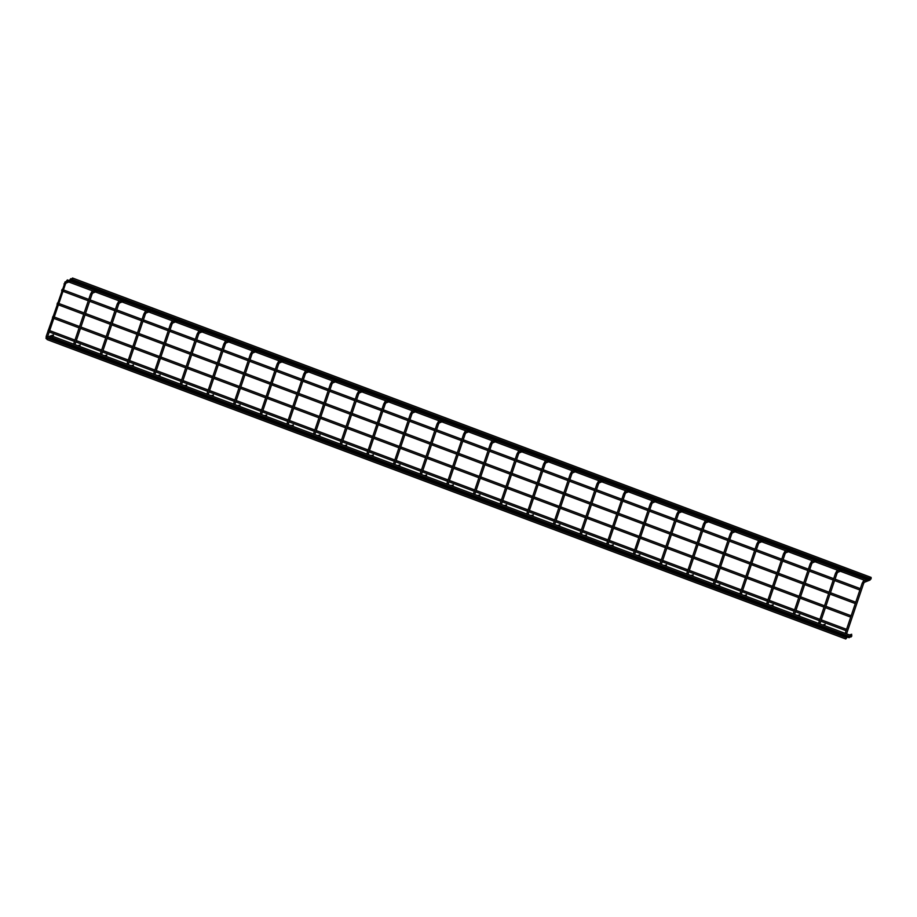 <?xml version="1.0" encoding="UTF-8"?>
<svg xmlns="http://www.w3.org/2000/svg" width="917" height="917" viewBox="0 0 917 917"><rect width="100%" height="100%" fill="white"/><g stroke="black" fill="none" stroke-linecap="round" stroke-linejoin="round"><path stroke-width="1.38" d="M72.397 279.387L71.813 280.797L71.904 279.398L65.267 281.84A0.722 0.699 -110.3 0 0 65.29 283.204A0.722 0.699 -110.3 0 0 65.772 283.204L71.813 280.797M53.461 335.026L53.117 336.344L52.991 335.026L46.446 337.445A0.722 0.699 69.7 0 0 46.469 338.797A0.722 0.699 69.7 0 0 46.95 338.797L46.137 336.539L65.267 281.84M870.657 578.638L870.073 580.037L870.153 578.638L863.516 581.091A0.722 0.699 -110.3 0 0 863.539 582.444A0.722 0.699 -110.3 0 0 864.02 582.444L870.073 580.037M851.71 634.277L851.377 635.584L851.71 634.277L849.383 634.954M52.28 336.149L851.893 635.894L850.907 637.074L52.28 337.697L52.28 336.149L52.315 337.697M61.622 290.781L62.081 289.417M850.162 636.524L849.188 637.705L50.573 338.327L50.573 336.791L50.595 338.327M52.154 337.376L50.573 336.791M871.093 578.925L871.127 577.412L72.523 278.023L71.973 279.376M71.56 279.204L72.5 278.034M69.841 279.834L70.792 278.665L70.254 280.006M869.431 579.578L869.408 578.042M70.792 278.665L71.641 278.974M99.047 289.382L98.463 290.781L98.555 289.382L91.918 291.835A0.722 0.699 -110.3 0 0 91.941 293.199A0.722 0.699 -110.3 0 0 92.422 293.199L98.463 290.781M80.111 345.021L79.779 346.328L80.111 345.021L77.785 345.698M125.709 299.378L125.125 300.776L125.205 299.378L118.568 301.831A0.722 0.699 -110.3 0 0 118.591 303.183A0.722 0.699 -110.3 0 0 119.072 303.183L125.125 300.776M106.762 355.017L106.429 356.323L106.762 355.017L104.435 355.693M152.36 309.361L151.775 310.771L151.867 309.373L145.218 311.814A0.722 0.699 -110.3 0 0 145.241 313.178A0.722 0.699 -110.3 0 0 145.723 313.178L151.775 310.771M133.412 365L133.08 366.319L133.412 365L131.085 365.688M179.01 319.357L178.425 320.755L178.517 319.357L171.88 321.81A0.722 0.699 -110.3 0 0 171.903 323.174A0.722 0.699 -110.3 0 0 172.373 323.174L178.425 320.755M160.062 374.996L159.73 376.302L160.062 374.996L157.735 375.672M205.66 329.352L205.076 330.75L205.167 329.352L198.53 331.805A0.722 0.699 -110.3 0 0 198.553 333.158A0.722 0.699 -110.3 0 0 199.035 333.158L205.076 330.75M186.724 384.991L186.392 386.298L186.724 384.991L184.397 385.667M232.31 339.336L231.737 340.746L231.818 339.347L225.181 341.789A0.722 0.699 -110.3 0 0 225.204 343.153A0.722 0.699 -110.3 0 0 225.685 343.153L231.737 340.746M213.374 394.975L213.042 396.293L213.374 394.975L211.048 395.663M258.972 349.331L258.388 350.73L258.468 349.331L251.831 351.784A0.722 0.699 -110.3 0 0 251.854 353.148A0.722 0.699 -110.3 0 0 252.335 353.148L258.388 350.73M240.025 404.97L239.692 406.277L240.025 404.97L237.698 405.646M285.623 359.326L285.038 360.725L285.13 359.326L278.493 361.779A0.722 0.699 -110.3 0 0 278.504 363.132A0.722 0.699 -110.3 0 0 278.986 363.132L285.038 360.725M266.675 414.965L266.343 416.272L266.675 414.965L264.348 415.642M312.273 369.31L311.688 370.72L311.78 369.322L305.143 371.763A0.722 0.699 -110.3 0 0 305.166 373.127A0.722 0.699 -110.3 0 0 305.648 373.127L311.688 370.72M293.337 424.949L292.993 426.267L293.337 424.949L291.01 425.637M338.923 379.306L338.339 380.704L338.43 379.306L331.794 381.759A0.722 0.699 -110.3 0 0 331.816 383.123A0.722 0.699 -110.3 0 0 332.298 383.123L338.339 380.704M319.987 434.945L319.655 436.251L319.987 434.945L317.66 435.621M365.585 389.301L365 390.699L365.081 389.301L358.444 391.754A0.722 0.699 -110.3 0 0 358.467 393.106A0.722 0.699 -110.3 0 0 358.948 393.106L365 390.699M346.637 444.94L346.305 446.247L346.637 444.94L344.311 445.616M392.235 399.285L391.651 400.695L391.742 399.296L385.094 401.738A0.722 0.699 -110.3 0 0 385.117 403.102A0.722 0.699 -110.3 0 0 385.598 403.102L391.651 400.695M373.288 454.924L372.955 456.242L373.288 454.924L370.961 455.611M418.886 409.28L418.301 410.678L418.393 409.28L411.756 411.733A0.722 0.699 -110.3 0 0 411.779 413.097A0.722 0.699 -110.3 0 0 412.26 413.097L418.301 410.678M399.938 464.919L399.606 466.226L399.938 464.919L397.611 465.595M445.536 419.275L444.951 420.674L445.043 419.275L438.406 421.728A0.722 0.699 -110.3 0 0 438.429 423.081A0.722 0.699 -110.3 0 0 438.911 423.081L444.951 420.674M426.6 474.914L426.267 476.221L426.6 474.914L424.273 475.591M472.186 429.259L471.613 430.669L471.693 429.271L465.057 431.712A0.722 0.699 -110.3 0 0 465.079 433.076A0.722 0.699 -110.3 0 0 465.561 433.076L471.613 430.669M453.25 484.898L452.918 486.216L453.25 484.898L450.923 485.586M498.848 439.254L498.263 440.653L498.355 439.254L491.707 441.707A0.722 0.699 -110.3 0 0 491.73 443.06A0.722 0.699 -110.3 0 0 492.211 443.071L498.263 440.653M479.9 494.893L479.568 496.2L479.9 494.893L477.574 495.57M525.498 449.25L524.914 450.648L525.005 449.25L518.369 451.703A0.722 0.699 -110.3 0 0 518.392 453.055A0.722 0.699 -110.3 0 0 518.862 453.055L524.914 450.648M506.551 504.889L506.218 506.195L506.551 504.889L504.224 505.565M552.149 459.234L551.564 460.643L551.656 459.234L545.019 461.687A0.722 0.699 -110.3 0 0 545.042 463.051A0.722 0.699 -110.3 0 0 545.523 463.051L551.564 460.643M533.213 514.873L532.869 516.191L533.213 514.873L530.886 515.56M578.799 469.229L578.214 470.627L578.306 469.229L571.669 471.682A0.722 0.699 -110.3 0 0 571.692 473.034A0.722 0.699 -110.3 0 0 572.174 473.046L578.214 470.627M559.863 524.868L559.53 526.175L559.863 524.868L557.536 525.544M605.461 479.224L604.876 480.623L604.956 479.224L598.32 481.677A0.722 0.699 -110.3 0 0 598.342 483.03A0.722 0.699 -110.3 0 0 598.824 483.03L604.876 480.623M586.513 534.863L586.181 536.17L586.513 534.863L584.186 535.539M632.111 489.208L631.526 490.618L631.618 489.208L624.981 491.661A0.722 0.699 -110.3 0 0 624.993 493.025A0.722 0.699 -110.3 0 0 625.474 493.025L631.526 490.618M613.164 544.847L612.831 546.165L613.164 544.847L610.837 545.535M658.761 499.203L658.177 500.602L658.268 499.203L651.632 501.656A0.722 0.699 -110.3 0 0 651.655 503.009A0.722 0.699 -110.3 0 0 652.136 503.02L658.177 500.602M639.825 554.842L639.481 556.149L639.825 554.842L637.487 555.519M685.412 509.199L684.827 510.597L684.919 509.199L678.282 511.652A0.722 0.699 -110.3 0 0 678.305 513.004A0.722 0.699 -110.3 0 0 678.786 513.004L684.827 510.597M666.476 564.838L666.143 566.144L666.476 564.838L664.149 565.514M712.073 519.182L711.489 520.581L711.569 519.182L704.932 521.635A0.722 0.699 -110.3 0 0 704.955 522.999A0.722 0.699 -110.3 0 0 705.437 522.999L711.489 520.581M693.126 574.821L692.793 576.14L693.126 574.821L690.799 575.509M738.724 529.178L738.139 530.576L738.231 529.178L731.583 531.631A0.722 0.699 -110.3 0 0 731.606 532.983A0.722 0.699 -110.3 0 0 732.087 532.995L738.139 530.576M719.776 584.817L719.444 586.123L719.776 584.817L717.449 585.493M765.374 539.162L764.789 540.572L764.881 539.173L758.244 541.626A0.722 0.699 -110.3 0 0 758.267 542.979A0.722 0.699 -110.3 0 0 758.737 542.979L764.789 540.572M746.427 594.812L746.094 596.119L746.427 594.812L744.1 595.488M792.024 549.157L791.44 550.555L791.531 549.157L784.895 551.61A0.722 0.699 -110.3 0 0 784.918 552.974A0.722 0.699 -110.3 0 0 785.399 552.974L791.44 550.555M773.088 604.796L772.756 606.114L773.088 604.796L770.761 605.484M818.675 559.152L818.102 560.551L818.182 559.152L811.545 561.605A0.722 0.699 -110.3 0 0 811.568 562.958A0.722 0.699 -110.3 0 0 812.049 562.969L818.102 560.551M799.739 614.791L799.406 616.098L799.739 614.791L797.412 615.467M843.995 568.643L843.411 570.042L843.502 568.643L836.866 571.096A0.722 0.699 -110.3 0 0 836.889 572.449A0.722 0.699 -110.3 0 0 837.37 572.46L843.411 570.042M825.059 624.282L824.727 625.589L825.059 624.282L822.732 624.958M47.168 338.052L846.746 637.796L845.761 638.977L47.134 339.588L47.145 338.052L47.168 339.588M66.414 281.106L67.365 279.926L66.826 281.267M866.003 580.851L865.98 579.303L842.585 570.534M67.365 279.926L68.913 280.499M57.037 304.341L57.473 302.954M52.452 317.901L52.888 316.514M47.856 331.461L48.292 330.074M46.137 336.539L47.512 336.998L65.325 284.385L63.949 283.926M846.563 633.899L863.573 583.636L862.198 583.166L863.516 581.091M845.589 636.352L844.706 636.685A0.722 0.699 69.7 0 0 844.397 636.914M74.965 344.643L91.975 294.38L90.6 293.91L91.918 291.835M73.979 347.107L73.096 347.428A0.722 0.699 69.7 0 0 72.787 347.658M101.615 354.638L118.625 304.375L117.25 303.905L118.568 301.831M100.641 357.091L99.758 357.424A0.722 0.699 69.7 0 0 99.449 357.653M128.265 364.622L145.276 314.359L143.9 313.901L145.218 311.814M127.291 367.087L126.408 367.408A0.722 0.699 69.7 0 0 126.099 367.637M154.916 374.617L171.938 324.354L170.562 323.884L171.88 321.81M153.941 377.082L153.059 377.403A0.722 0.699 69.7 0 0 152.749 377.632M181.577 384.613L198.588 334.35L197.212 333.88L198.53 331.805M180.592 387.066L179.709 387.398A0.722 0.699 69.7 0 0 179.4 387.627M208.228 394.597L225.238 344.333L223.863 343.875L225.181 341.789M207.253 397.061L206.359 397.382A0.722 0.699 69.7 0 0 206.061 397.611M234.878 404.592L251.888 354.329L250.513 353.859L251.831 351.784M233.904 407.056L233.021 407.377A0.722 0.699 69.7 0 0 232.712 407.607M261.528 414.587L278.539 364.324L277.175 363.854L278.493 361.779M260.554 417.04L259.671 417.373A0.722 0.699 69.7 0 0 259.362 417.602M288.179 424.571L305.201 374.308L303.825 373.849L305.143 371.763M287.204 427.035L286.322 427.356A0.722 0.699 69.7 0 0 286.012 427.586M314.84 434.566L331.851 384.303L330.475 383.833L331.794 381.759M313.866 437.031L312.972 437.352A0.722 0.699 69.7 0 0 312.663 437.581M341.491 444.562L358.501 394.299L357.126 393.829L358.444 391.754M340.516 447.015L339.634 447.347A0.722 0.699 69.7 0 0 339.324 447.576M368.141 454.545L385.151 404.282L383.787 403.824L385.094 401.738M367.167 457.01L366.284 457.331A0.722 0.699 69.7 0 0 365.975 457.56M394.791 464.541L411.813 414.278L410.438 413.808L411.756 411.733M393.817 467.005L392.935 467.326A0.722 0.699 69.7 0 0 392.625 467.555M421.453 474.536L438.464 424.273L437.088 423.803L438.406 421.728M420.467 476.989L419.585 477.321A0.722 0.699 69.7 0 0 419.275 477.551M448.104 484.52L465.114 434.257L463.738 433.798L465.057 431.712M447.129 486.984L446.235 487.305A0.722 0.699 69.7 0 0 445.937 487.535M474.754 494.515L491.764 444.252L490.389 443.782L491.707 441.707M473.78 496.98L472.897 497.301A0.722 0.699 69.7 0 0 472.587 497.53M501.404 504.51L518.426 454.247L517.05 453.777L518.369 451.703M500.43 506.963L499.547 507.296A0.722 0.699 69.7 0 0 499.238 507.525M528.054 514.494L545.076 464.231L543.701 463.773L545.019 461.687M527.08 516.959L526.198 517.28A0.722 0.699 69.7 0 0 525.888 517.509M554.716 524.49L571.727 474.227L570.351 473.757L571.669 471.682M553.742 526.954L552.848 527.275A0.722 0.699 69.7 0 0 552.55 527.504M581.367 534.485L598.377 484.222L597.001 483.752L598.32 481.677M580.392 536.938L579.51 537.27A0.722 0.699 69.7 0 0 579.2 537.5M608.017 544.469L625.027 494.206L623.663 493.747L624.981 491.661M607.043 546.933L606.16 547.254A0.722 0.699 69.7 0 0 605.85 547.483M634.667 554.464L651.689 504.201L650.313 503.731L651.632 501.656M633.693 556.928L632.81 557.249A0.722 0.699 69.7 0 0 632.501 557.479M661.329 564.459L678.339 514.196L676.964 513.726L678.282 511.652M660.343 566.912L659.461 567.245A0.722 0.699 69.7 0 0 659.151 567.474M687.979 574.443L704.99 524.18L703.614 523.722L704.932 521.635M687.005 576.908L686.122 577.229A0.722 0.699 69.7 0 0 685.813 577.458M714.63 584.438L731.64 534.175L730.264 533.705L731.583 531.631M713.655 586.891L712.773 587.224A0.722 0.699 69.7 0 0 712.463 587.453M741.28 594.434L758.302 544.159L756.926 543.701L758.244 541.626M740.306 596.887L739.423 597.219A0.722 0.699 69.7 0 0 739.113 597.448M767.93 604.418L784.952 554.155L783.577 553.696L784.895 551.61M766.956 606.882L766.073 607.203A0.722 0.699 69.7 0 0 765.764 607.432M794.592 614.413L811.602 564.15L810.227 563.68L811.545 561.605M793.618 616.866L792.724 617.198A0.722 0.699 69.7 0 0 792.426 617.428M819.913 623.904L836.923 573.641L835.547 573.171L836.866 571.096M818.938 626.368L818.044 626.689A0.722 0.699 69.7 0 0 817.746 626.919M65.325 284.385L65.932 283.112M47.512 336.998L47.294 337.915M52.12 336.894L51.49 337.124M50.412 337.525L48.062 338.384M863.573 583.636L864.181 582.352M847.663 637.132L846.322 637.636M845.199 633.383L862.198 583.166M844.133 636.811L844.351 635.894M860.341 588.645L835.055 579.166M833.691 578.661L809.734 569.675M808.37 569.17L783.084 559.679M781.72 559.175L756.422 549.696M755.069 549.18L729.772 539.7M728.419 539.196L703.121 529.705M701.757 529.201L676.471 519.721M675.107 519.205L649.809 509.726M648.457 509.222L623.159 499.731M621.806 499.226L596.508 489.747M595.144 489.231L569.858 479.751M568.494 479.247L543.208 469.756M541.844 469.252L516.546 459.772M515.194 459.257L489.896 449.777M488.532 449.273L463.245 439.782M461.881 439.277L436.595 429.798M435.231 429.282L409.933 419.803M408.581 419.298L383.283 409.807M381.93 409.303L356.633 399.823M355.269 399.308L329.982 389.828M328.618 389.324L303.321 379.844M301.968 379.329L276.67 369.849M275.318 369.333L250.02 359.854M248.656 359.349L223.37 349.87M222.006 349.354L196.719 339.875M195.355 339.359L170.058 329.879M168.705 329.375L143.407 319.895M142.055 319.38L116.757 309.9M115.393 309.384L90.107 299.905M88.743 299.4L63.445 289.921M859.882 590.021L834.585 580.541M833.232 580.037L809.264 571.05M807.911 570.546L782.614 561.055M781.25 560.551L755.963 551.071M754.599 550.555L729.302 541.076M727.949 540.572L702.651 531.081M701.299 530.576L676.001 521.097M674.637 520.581L649.351 511.101M647.987 510.597L622.7 501.106M621.336 500.602L596.039 491.122M594.686 490.606L569.388 481.127M568.036 480.623L542.738 471.132M541.374 470.627L516.088 461.148M514.724 460.632L489.426 451.153M488.073 450.648L462.776 441.157M461.423 440.653L436.125 431.173M434.761 430.658L409.475 421.178M408.111 420.674L382.825 411.183M381.461 410.678L356.163 401.199M354.81 400.683L329.512 391.204M328.16 390.699L302.862 381.208M301.498 380.704L276.212 371.225M274.848 370.709L249.55 361.229M248.198 360.725L222.9 351.234M221.547 350.73L196.249 341.25M194.885 340.734L169.599 331.255M168.235 330.75L142.949 321.259M141.585 320.755L116.287 311.276M114.934 310.76L89.637 301.28M88.284 300.776L62.986 291.297M870.233 578.616L844.328 568.895M843.583 568.62L819.007 559.404M818.262 559.129L792.345 549.421M791.6 549.134L765.695 539.425M764.95 539.15L739.045 529.43M738.3 529.155L712.394 519.446M711.649 519.16L685.733 509.451M684.988 509.176L659.082 499.456M658.337 499.18L632.432 489.472M631.687 489.185L605.782 479.476M605.037 479.201L579.131 469.481M578.386 469.206L552.47 459.497M551.725 459.211L525.819 449.502M525.074 449.227L499.169 439.518M498.424 439.232L472.519 429.523M471.774 429.248L445.857 419.527M445.112 419.252L419.207 409.544M418.461 409.257L392.556 399.548M391.811 399.273L365.906 389.553M365.161 389.278L339.244 379.569M338.511 379.283L312.594 369.574M311.849 369.299L285.944 359.579M285.198 359.304L259.293 349.595M258.548 349.308L232.643 339.599M231.898 339.324L205.981 329.604M205.236 329.329L179.331 319.62M178.586 319.334L152.68 309.625M151.935 309.35L126.03 299.63M125.285 299.355L99.368 289.646M98.635 289.359L72.718 279.651M868.514 579.246L843.938 570.03M841.863 569.251L818.617 560.539M816.543 559.76L791.967 550.544M789.881 549.764L765.305 540.56M763.231 539.781L738.655 530.565M736.58 529.785L712.005 520.569M709.93 519.79L685.354 510.586M683.268 509.806L658.693 500.59M656.618 499.811L632.042 490.595M629.968 489.816L605.392 480.611M603.317 479.832L578.742 470.616M576.667 469.836L552.091 460.621M550.005 459.853L525.43 450.637M523.355 449.857L498.779 440.641M496.705 439.862L472.129 430.646M470.054 429.878L445.479 420.662M443.392 419.883L418.817 410.667M416.742 409.888L392.167 400.683M390.092 399.904L365.516 390.688M363.441 389.908L338.866 380.693M336.78 379.913L312.216 370.709M310.129 369.929L285.554 360.713M283.479 359.934L258.903 350.718M256.829 349.939L232.253 340.734M230.178 339.955L205.603 330.739M203.517 329.96L178.941 320.744M176.866 319.964L152.291 310.76M150.216 309.98L125.64 300.765M123.566 299.985L98.99 290.769M96.904 289.99L72.328 280.785M91.975 294.38L92.583 293.108M76.065 347.887L74.713 348.38M73.601 344.139L90.6 293.91M72.523 347.566L72.752 346.637M118.625 304.375L119.233 303.091M102.715 357.871L101.363 358.375M100.251 354.122L117.25 303.905M99.185 357.55L99.403 356.633M145.276 314.359L145.883 313.087M129.366 367.866L128.025 368.359M126.913 364.118L143.9 313.901M125.835 367.545L126.065 366.628M171.938 324.354L172.534 323.082M156.016 377.861L154.675 378.354M153.563 374.113L170.562 323.884M152.486 377.529L152.715 376.612M198.588 334.35L199.195 333.066M182.678 387.845L181.325 388.35M180.213 384.097L197.212 333.88M179.136 387.524L179.365 386.607M225.238 344.333L225.846 343.061M209.328 397.84L207.976 398.333M206.864 394.092L223.863 343.875M205.798 397.519L206.016 396.603M251.888 354.329L252.496 353.056M235.978 407.836L234.637 408.329M233.514 404.088L250.513 353.859M232.448 407.503L232.666 406.586M278.539 364.324L279.146 363.04M262.629 417.82L261.288 418.324M260.176 414.071L277.175 363.854M259.098 417.499L259.328 416.582M305.201 374.308L305.808 373.036M289.291 427.815L287.938 428.308M286.826 424.067L303.825 373.849M285.749 427.494L285.978 426.577M331.851 384.303L332.458 383.031M315.941 437.81L314.588 438.303M313.476 434.062L330.475 383.833M312.399 437.478L312.628 436.561M358.501 394.299L359.109 393.015M342.591 447.794L341.25 448.298M340.127 444.046L357.126 393.829M339.061 447.473L339.279 446.556M385.151 404.282L385.759 403.01M369.242 457.789L367.9 458.282M366.789 454.041L383.787 403.824M365.711 457.468L365.94 456.551M411.813 414.278L412.409 413.005M395.892 467.785L394.551 468.278M393.439 464.036L410.438 413.808M392.361 467.452L392.591 466.535M438.464 424.273L439.071 422.989M422.554 477.768L421.201 478.273M420.089 474.02L437.088 423.803M419.012 477.448L419.241 476.531M465.114 434.257L465.721 432.984M449.204 487.764L447.851 488.257M446.739 484.016L463.738 433.798M445.673 487.443L445.891 486.526M491.764 444.252L492.372 442.98M475.854 497.759L474.513 498.252M473.39 494.011L490.389 443.782M472.324 497.427L472.542 496.51M518.426 454.247L519.022 452.964M502.505 507.743L501.163 508.247M500.052 503.995L517.05 453.777M498.974 507.422L499.203 506.505M545.076 464.231L545.684 462.959M529.166 517.738L527.814 518.231M526.702 513.99L543.701 463.773M525.624 517.417L525.854 516.5M571.727 474.227L572.334 472.943M555.817 527.722L554.464 528.226M553.352 523.985L570.351 473.757M552.275 527.401L552.504 526.484M598.377 484.222L598.984 482.938M582.467 537.717L581.126 538.222M580.002 533.969L597.001 483.752M578.936 537.396L579.154 536.479M625.027 494.206L625.635 492.933M609.117 547.713L607.776 548.206M606.664 543.964L623.663 493.747M605.587 547.392L605.816 546.475M651.689 504.201L652.285 502.917M635.779 557.696L634.426 558.201M633.315 553.96L650.313 503.731M632.237 557.376L632.466 556.459M678.339 514.196L678.947 512.912M662.429 567.692L661.077 568.196M659.965 563.944L676.964 513.726M658.887 567.371L659.117 566.454M704.99 524.18L705.597 522.908M689.08 577.687L687.727 578.18M686.615 573.939L703.614 523.722M685.549 577.366L685.767 576.449M731.64 534.175L732.247 532.892M715.73 587.671L714.389 588.175M713.266 583.923L730.264 533.705M712.2 587.35L712.429 586.433M758.302 544.159L758.898 542.887M742.38 597.666L741.039 598.171M739.927 593.918L756.926 543.701M738.85 597.345L739.079 596.428M784.952 554.155L785.56 552.882M769.042 607.662L767.689 608.154M766.578 603.913L783.577 553.696M765.5 607.341L765.729 606.424M811.602 564.15L812.21 562.866M795.692 617.645L794.34 618.15M793.228 613.897L810.227 563.68M792.162 617.324L792.38 616.407M836.923 573.641L837.53 572.357M821.013 627.136L819.66 627.641M818.549 623.4L835.547 573.171M817.471 626.815L817.7 625.898M865.086 580.507L840.511 571.302M838.425 570.523L815.19 561.812M813.104 561.032L788.528 551.816M786.454 551.037L761.878 541.821M759.803 541.041L735.228 531.837M733.153 531.058L708.577 521.842M706.491 521.062L681.927 511.846M679.841 511.067L655.265 501.863M653.191 501.083L628.615 491.867M626.54 491.088L601.965 481.872M599.89 481.093L575.314 471.888M573.228 471.109L548.653 461.893M546.578 461.113L522.002 451.898M519.928 451.118L495.352 441.914M493.277 441.134L468.702 431.918M466.615 431.139L442.051 421.923M439.965 421.144L415.39 411.939M413.315 411.16L388.739 401.944M386.665 401.165L362.089 391.949M360.014 391.169L335.439 381.965M333.352 381.185L308.777 371.97M306.702 371.19L282.127 361.974M280.052 361.195L255.476 351.99M253.401 351.211L228.826 341.995M226.74 341.216L202.164 332M200.089 331.22L175.514 322.016M173.439 321.237L148.863 312.021M146.789 311.241L122.213 302.025M120.127 301.246L95.563 292.042M93.477 291.262L68.901 282.046M840.511 569.755L817.265 561.032M815.19 560.264L790.614 551.048M788.54 550.269L763.964 541.053M761.889 540.273L737.314 531.058M735.228 530.29L710.652 521.074M708.577 520.294L684.002 511.078M681.927 510.299L657.351 501.095M655.277 500.315L630.701 491.099M628.615 490.32L604.051 481.104M601.965 480.325L577.389 471.12M575.314 470.341L550.739 461.125M548.664 460.345L524.088 451.13M522.014 450.35L497.438 441.146M495.352 440.366L470.776 431.15M468.702 430.371L444.126 421.155M442.051 420.376L417.476 411.171M415.401 410.392L390.825 401.176M388.739 400.397L364.164 391.181M362.089 390.401L337.513 381.197M335.439 380.417L310.863 371.202M308.788 370.422L284.213 361.206M282.127 360.427L257.562 351.222M255.476 350.443L230.901 341.227M228.826 340.448L204.25 331.232M202.176 330.452L177.6 321.248M175.525 320.469L150.95 311.253M148.863 310.473L124.288 301.257M122.213 300.478L97.638 291.274M95.563 290.494L70.987 281.278M855.756 602.205L830.458 592.726M829.106 592.222L805.137 583.235M803.785 582.731L778.487 573.24M777.135 572.735L751.837 563.256M750.473 562.74L725.187 553.26M723.822 552.756L698.525 543.265M697.172 542.761L671.874 533.281M670.522 532.766L645.224 523.286M643.86 522.782L618.574 513.291M617.21 512.786L591.923 503.307M590.559 502.791L565.262 493.312M563.909 492.807L538.611 483.316M537.259 482.812L511.961 473.332M510.597 472.817L485.311 463.337M483.947 462.833L458.649 453.342M457.296 452.838L431.999 443.358M430.646 442.842L405.348 433.363M403.984 432.858L378.698 423.367M377.334 422.863L352.048 413.384M350.684 412.868L325.386 403.388M324.033 402.884L298.736 393.393M297.383 392.889L272.085 383.409M270.721 382.893L245.435 373.414M244.071 372.91L218.773 363.419M217.421 362.914L192.123 353.435M190.77 352.919L165.473 343.439M164.109 342.935L138.822 333.456M137.458 332.94L112.161 323.46M110.808 322.944L85.51 313.465M84.158 312.961L58.86 303.481M855.286 603.581L830 594.101M828.636 593.597L804.679 584.61M803.315 584.095L778.029 574.615M776.665 574.111L751.367 564.631M750.014 564.115L724.717 554.636M723.364 554.12L698.066 544.641M696.702 544.136L671.416 534.657M670.052 534.141L644.754 524.662M643.402 524.146L618.104 514.666M616.751 514.162L591.454 504.682M590.089 504.167L564.803 494.687M563.439 494.183L538.153 484.692M536.789 484.187L511.491 474.708M510.139 474.192L484.841 464.713M483.477 464.208L458.191 454.717M456.826 454.213L431.54 444.734M430.176 444.218L404.878 434.738M403.526 434.234L378.228 424.743M376.876 424.239L351.578 414.759M350.214 414.243L324.927 404.764M323.563 404.259L298.266 394.768M296.913 394.264L271.615 384.785M270.263 384.269L244.965 374.789M243.601 374.285L218.315 364.794M216.951 364.29L191.664 354.81M190.3 354.294L165.003 344.815M163.65 344.311L138.352 334.82M137 334.315L111.702 324.836M110.338 324.32L85.052 314.84M83.688 314.336L58.39 304.845M851.171 615.766L825.873 606.286M824.509 605.782L800.552 596.795M799.188 596.279L773.902 586.8M772.538 586.295L747.252 576.816M745.888 576.3L720.59 566.821M719.237 566.305L693.94 556.825M692.576 556.321L667.289 546.841M665.925 546.326L640.639 536.846M639.275 536.342L613.977 526.851M612.625 526.347L587.327 516.867M585.974 516.351L560.677 506.872M559.313 506.367L534.026 496.876M532.662 496.372L507.365 486.893M506.012 486.377L480.714 476.897M479.362 476.393L454.064 466.902M452.7 466.398L427.414 456.918M426.05 456.402L400.763 446.923M399.399 446.419L374.102 436.928M372.749 436.423L347.451 426.944M346.099 426.428L320.801 416.948M319.437 416.444L294.151 406.953M292.787 406.449L267.489 396.969M266.136 396.453L240.839 386.974M239.486 386.47L214.188 376.979M212.824 376.474L187.538 366.995M186.174 366.479L160.888 357M159.524 356.495L134.226 347.004M132.873 346.5L107.576 337.02M106.223 336.505L80.925 327.025M79.561 326.521L54.275 317.03M850.701 617.141L825.403 607.662M824.051 607.146L800.082 598.171M798.73 597.655L773.432 588.175M772.08 587.671L746.782 578.191M745.418 577.676L720.132 568.196M718.768 567.68L693.47 558.201M692.117 557.696L666.819 548.217M665.467 547.701L640.169 538.222M638.805 537.706L613.519 528.226M612.155 527.722L586.869 518.243M585.505 517.727L560.207 508.247M558.854 507.731L533.556 498.252M532.204 497.748L506.906 488.268M505.542 487.752L480.256 478.273M478.892 477.757L453.594 468.278M452.241 467.773L426.944 458.294M425.591 457.778L400.293 448.298M398.929 447.794L373.643 438.303M372.279 437.799L346.993 428.319M345.629 427.803L320.331 418.324M318.978 417.82L293.681 408.329M292.328 407.824L267.03 398.345M265.666 397.829L240.38 388.35M239.016 387.845L213.718 378.354M212.366 377.85L187.068 368.37M185.715 367.855L160.418 358.375M159.054 357.871L133.767 348.38M132.403 347.875L107.106 338.396M105.753 337.88L80.455 328.401M79.103 327.896L53.805 318.405M846.574 629.326L821.288 619.846M819.924 619.33L795.967 610.355M794.603 609.839L769.306 600.36M767.953 599.856L742.655 590.376M741.303 589.86L716.005 580.381M714.641 579.865L689.355 570.385M687.991 569.881L662.693 560.402M661.34 559.886L636.043 550.406M634.69 549.891L609.392 540.411M608.028 539.907L582.742 530.427M581.378 529.911L556.092 520.432M554.728 519.916L529.43 510.437M528.077 509.932L502.78 500.453M501.427 499.937L476.129 490.457M474.765 489.942L449.479 480.462M448.115 479.958L422.817 470.478M421.465 469.962L396.167 460.483M394.814 459.979L369.517 450.488M368.153 449.983L342.866 440.504M341.502 439.988L316.205 430.509M314.852 430.004L289.554 420.513M288.202 420.009L262.904 410.529M261.54 410.014L236.254 400.534M234.89 400.03L209.603 390.539M208.239 390.034L182.941 380.555M181.589 380.039L156.291 370.56M154.939 370.055L129.641 360.564M128.277 360.06L102.991 350.581M101.627 350.065L76.329 340.585M74.976 340.081L49.678 330.59M846.116 630.701L820.818 621.222M819.454 620.706L795.497 611.731M794.133 611.215L768.847 601.735M767.483 601.231L742.197 591.74M740.833 591.236L715.535 581.756M714.183 581.24L688.885 571.761M687.521 571.257L662.234 561.766M660.87 561.261L635.584 551.782M634.22 551.266L608.922 541.787M607.57 541.282L582.272 531.803M580.919 531.287L555.622 521.807M554.258 521.292L528.971 511.812M527.607 511.308L502.31 501.828M500.957 501.312L475.659 491.833M474.307 491.317L449.009 481.838M447.645 481.333L422.359 471.854M420.995 471.338L395.708 461.859M394.344 461.343L369.047 451.863M367.694 451.359L342.396 441.879M341.044 441.364L315.746 431.884M314.382 431.368L289.096 421.889M287.732 421.384L262.434 411.905M261.081 411.389L235.784 401.91M234.431 401.405L209.133 391.914M207.769 391.41L182.483 381.93M181.119 381.415L155.833 371.935M154.469 371.431L129.171 361.94M127.818 361.436L102.521 351.956M101.168 351.44L75.87 341.961M74.506 341.456L49.22 331.965"/></g></svg>
